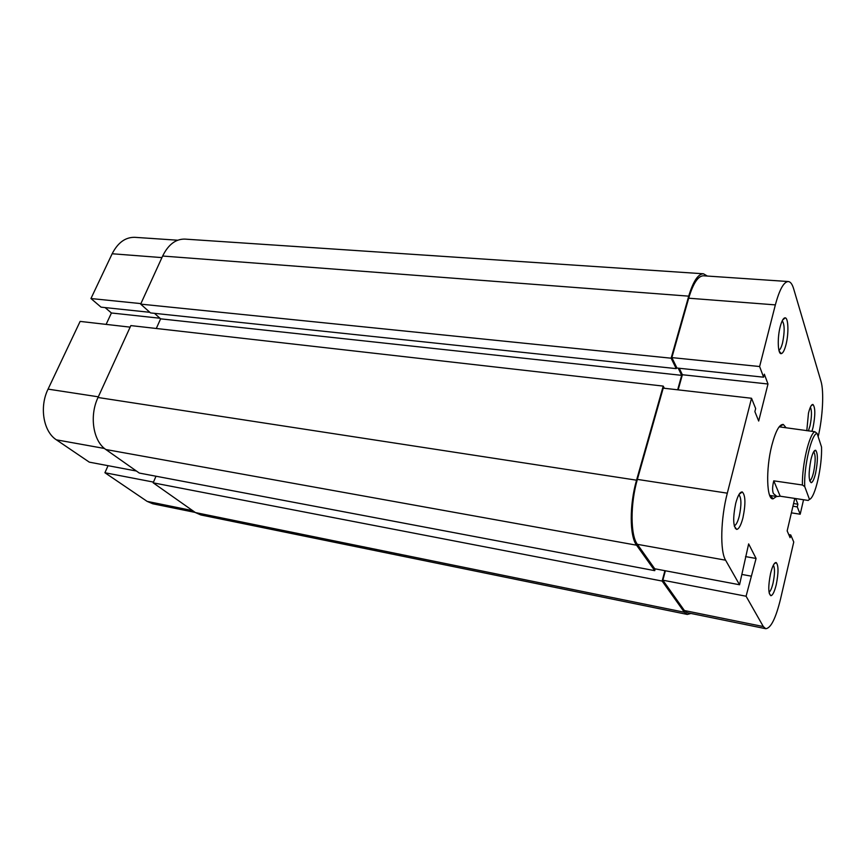 <?xml version="1.0" encoding="UTF-8"?>
<svg xmlns="http://www.w3.org/2000/svg" width="866" height="866" viewBox="0 0 866 866"><rect width="100%" height="100%" fill="white"/><g stroke="black" fill="none" stroke-linecap="round" stroke-linejoin="round"><path stroke-width="1.3" d="M815.61 473.161C814.202 479.017 812.741 482.21 811.236 482.719C808.552 480.684 808.443 472.998 810.922 459.662C812.546 453.102 814.137 449.984 815.707 450.298C817.959 453.481 817.915 461.102 815.61 473.161M811.236 482.719L809.678 480.727C811.031 480.273 812.33 477.437 813.596 472.208C815.664 461.426 815.685 454.618 813.672 451.803L815.707 450.298M804.741 486.649L802.414 485.003L773.76 480.836C772.364 486.508 772.245 490.751 773.403 493.566L776.997 496.521L780.201 496.207L808.205 500.451L809.483 499.39C815.133 497.798 822.299 466.265 821.531 447.04L817.114 433.422C811.583 433.401 803.702 466.861 804.741 486.649L809.483 499.39M802.414 485.003C801.97 464.761 809.266 433.877 814.841 431.712L817.114 433.422M776.542 496.456L773.067 498.827C766.627 500.028 765.685 469.318 771.747 445.676C775.557 431.149 779.411 424.069 783.319 424.459L779.162 426.83L814.841 431.712M773.76 480.836L780.201 496.207M707.36 276.059L703.43 273.775L184.902 239.103C175.733 238.908 168.318 244.548 162.646 256.033L140.671 304.118L150.522 312.918L676.216 368.624L676.584 367.314M703.43 273.775C698.061 273.927 693.157 281.385 688.719 296.15L671.128 358.199L140.671 304.118M671.128 358.199L676.216 368.624M154.494 313.34L160.611 318.84L681.683 375.346L678.197 368.158M156.291 328.485L160.611 318.84M677.656 389.808L681.683 375.346M664.363 388.282L663.226 386.095L130.853 325.594L98.01 397.494C89.176 415.961 93.171 441.216 105.858 449.519L139.307 473.063L654.728 570.651L636.575 545.201L105.858 449.519M663.226 386.095L636.553 480.186C629.398 504.586 629.55 536.281 636.575 545.201M654.728 570.651L655.205 568.854M690.938 613.464L687.323 614.438L684.367 612.251L662.144 581.064L153.174 482.827L155.999 476.224M662.144 581.064L664.915 570.683M684.367 612.251L195.424 512.575L153.174 482.827M195.424 512.575L200.858 514.956L687.323 614.438M104.505 448.48L56.398 439.831C43.408 431.625 39.187 407.02 48.063 389.126L80.127 321.405L130.16 327.142M153.488 482.091L104.916 472.739L147.133 501.382L192.653 510.626M195.218 512.434L152.762 503.774L147.133 501.382M108.055 465.681L104.916 472.739M56.398 439.831L89.285 462.141L136.406 471.028M105.122 307.592L111.422 312.983L106.117 324.382M140.898 303.609L90.952 298.532L101.073 307.159L149.84 312.312M90.952 298.532L112.158 253.76C117.895 242.577 125.473 237.1 134.88 237.327L177.692 240.218M159.939 318.233L111.422 312.983M742.941 517.825C741.015 525.153 738.936 529.018 736.695 529.418C733.08 526.842 732.755 518.139 735.71 503.308C737.832 495.493 740.029 491.704 742.303 491.964C745.55 495.363 745.756 503.98 742.941 517.825M734.249 525.759C736.057 525.186 737.735 521.971 739.272 516.147C741.577 504.986 741.448 497.831 738.893 494.67M806.798 430.716L808.476 413.158C809.959 407.247 811.442 404.346 812.936 404.454C815.371 407.431 815.415 415.041 813.087 427.263L811.94 431.355M808.389 430.911L810.035 425.78C811.81 416.903 811.929 410.69 810.392 407.161M776.239 584.712C774.507 591.684 772.721 595.353 770.881 595.721C768.196 593.589 768.099 586.13 770.588 573.368C772.45 565.996 774.323 562.391 776.174 562.543C778.588 565.303 778.61 572.697 776.239 584.712M769.04 592.29C770.459 591.294 771.779 588.295 773.013 583.273C774.843 574.32 774.973 568.269 773.381 565.119M786.014 344.56C784.542 350.265 782.94 353.285 781.229 353.642C777.841 354.432 777.17 338.141 780.19 326.742C781.803 320.658 783.503 317.692 785.267 317.844C788.439 318.19 788.829 333.778 786.014 344.56M778.924 350.297C780.244 349.604 781.468 347.125 782.572 342.828C784.769 331.819 784.672 324.458 782.247 320.734M769.658 495.309L770.567 495.525M791.394 512.845L800.195 514.22L803.551 499.747M662.858 580.198L684.389 610.53L763.325 626.562L746.081 596.23L662.858 580.198L665.38 570.77M663.215 388.152L637.365 479.396L727.31 493.176L751.526 398.263L663.215 388.152M779.736 426.906L779.086 426.927M763.325 626.562L765.75 628.705L687.366 612.727L684.389 610.53M637.376 544.324L654.728 568.767L739.553 584.756L725.589 560.194L637.376 544.324C630.372 535.415 630.232 503.752 637.365 479.396M678.165 389.862L682.376 374.74L679.258 368.267M751.526 398.263L755.661 408.557L754.881 411.621L758.692 421.038L767.99 384.006L764.353 374.188L763.596 377.186L676.931 368.028L671.864 357.604L759.623 366.535L775.351 304.886L688.687 298.207L671.864 357.604M688.687 298.207C693.136 283.42 698.05 275.94 703.419 275.789L788.298 281.537C783.795 281.764 779.487 289.547 775.351 304.886M783.319 424.459L786.036 427.685M818.175 436.68C822.754 417.239 824.129 391.367 820.968 381.235L793.635 288.735C792.26 284.156 790.485 281.753 788.298 281.537M763.596 377.186L759.623 366.535M727.31 493.176C720.631 518.55 719.917 551.241 725.589 560.194M746.081 596.23L756.083 558.462L748.646 543.902L739.553 584.756M765.75 628.705C770.848 628.261 775.784 618.346 780.547 598.958L793.754 541.997L790.734 534.95L790.095 537.689L787.162 530.89L794.772 498.415M800.195 514.22L797.272 506.891L797.9 504.207L795.67 498.545M682.376 374.74L767.99 384.006M745.539 556.6L756.083 558.462M742.075 574.472L750.952 576.107M735.331 528.552L736.176 528.704M788.774 534.625L790.734 534.95M793.57 503.547L797.9 504.207M792.942 506.22L797.272 506.891M688.719 296.15L162.646 256.033M636.553 480.186L98.01 397.494M48.063 389.126L98.323 396.823M161.92 257.603L112.158 253.76M770.275 495.504L776.997 496.521M734.346 526.203L736.695 529.418M769.279 593.491L770.881 595.721M779.129 351.087L781.229 353.642M770.588 495.558L773.067 498.827M782.637 319.987L785.267 317.844M773.977 564.08L776.174 562.543M811.063 405.883L812.936 404.454M739.12 494.291L742.303 491.964"/></g></svg>
